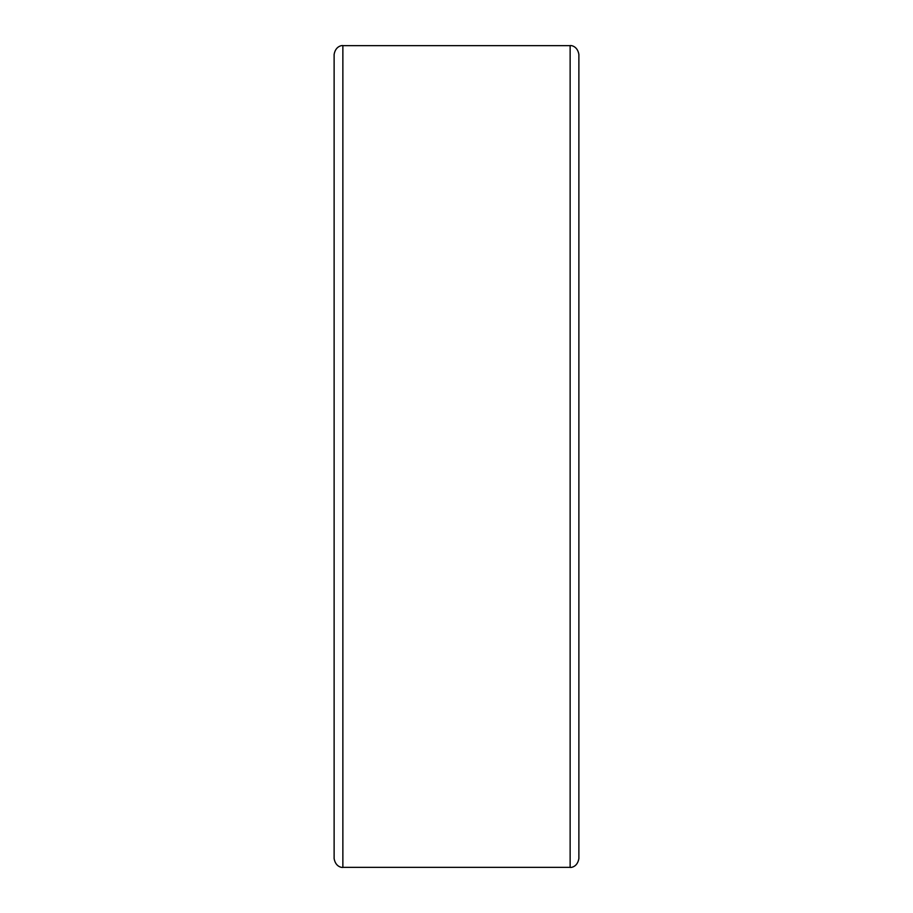 <?xml version="1.0" encoding="UTF-8"?>
<svg xmlns="http://www.w3.org/2000/svg" width="913" height="913" viewBox="0 0 913 913"><rect width="100%" height="100%" fill="white"/><g stroke="black" fill="none" stroke-linecap="round" stroke-linejoin="round"><path stroke-width="1.37" d="M334.124 98.102L334.124 858.608C335.722 867.921 343.414 867.681 342.866 867.35L570.134 867.35L570.134 45.65C569.586 45.319 577.278 45.079 578.876 54.392L578.876 858.608C577.278 867.921 569.586 867.681 570.134 867.35M342.866 867.35L342.866 45.65L570.134 45.65M342.866 45.65C343.414 45.319 335.722 45.079 334.124 54.392L334.124 814.898M578.876 814.898L578.876 456.5"/></g></svg>

